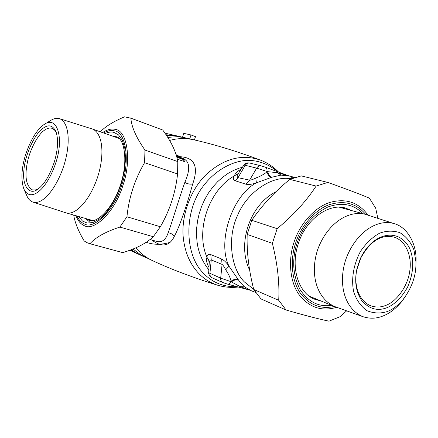<?xml version="1.0" encoding="UTF-8"?>
<svg xmlns="http://www.w3.org/2000/svg" width="438" height="438" viewBox="0 0 438 438"><rect width="100%" height="100%" fill="white"/><g stroke="black" fill="none" stroke-linecap="round" stroke-linejoin="round"><path stroke-width="0.66" d="M176.738 156.897L183.21 159.191L182.58 158.518L177.724 156.662M182.821 158.666L184.639 161.627L183.593 159.541M176.706 155.753L176.53 155.402L181.025 157.226M180.073 156.459L176.207 155.068L179.947 156.404L181.069 157.357M176.481 155.578L178.704 157.111L182.345 158.436M177.313 159.208L184.639 161.627M150.037 239.509L156.782 241.437C162 242.701 165.783 239.832 168.143 232.835C172.315 221.737 179.158 198.096 184.841 182.4C190.437 169.479 189.917 161.551 183.276 158.6L181.458 157.954M151.712 239.986C161.967 247.607 169.501 246.402 174.324 236.367C180.319 225.302 188.121 200.796 192.709 183.938C198.753 166.758 194.686 157.691 180.511 156.744M227.07 283.999L249.972 290.175L240.238 286.644L244.519 286.857L251.538 290.859L244.519 286.857L239.958 282.121L229.014 266.205C226.599 262.669 224.13 260.265 221.612 258.995L210.793 254.598L211.258 259.92C210.131 259.882 209.446 260.917 209.211 263.03L208.68 272.732L220.681 278.157C220.549 280.243 221.267 281.711 222.838 282.554L212.063 277.785C210.508 276.953 209.791 275.507 209.917 273.454L211.258 259.92L222.071 264.399L220.681 278.157L230.903 281.629C229.868 283.479 228.68 284.3 227.338 284.092L222.838 282.554M210.793 254.598C208.34 253.87 207.059 254.763 206.95 257.265C206.035 260.112 206.709 263.424 208.975 267.202M241.015 169.44C237.358 171.132 235.162 173.267 234.423 175.835C208.855 190.065 195.206 230.519 206.95 257.265L208.663 259.991L209.211 263.03M291.007 178.02L294.237 177.642L291.511 177.708L290.859 178.923M238.524 173.273L238.447 173.382C236.963 175.545 236.805 176.979 237.976 177.68L249.622 180.127C251.001 180.144 253.054 179.438 255.792 178.014C260.243 176.421 263.939 174.379 266.879 171.899L267.569 171.647L277.517 172.714L288.16 175.649M255.792 178.014L256.383 182.838C252.31 184.294 248.866 184.765 246.046 184.25L235.25 180.774C233.032 179.629 232.759 177.981 234.423 175.835L238.436 173.415M292.381 177.801L290.301 178.052L289.715 178.6L290.328 178.638L289.951 179.306M240.238 286.644L230.903 281.629L231.127 281.201C230.191 277.495 228.379 273.684 225.685 269.781C224.365 267.049 223.161 265.253 222.071 264.399L221.612 258.995M277.517 172.714L281.087 175.112L287.711 175.534L290.558 176.246L281.087 175.112L271.878 177.22L256.383 182.838C232.2 195.397 216.903 242.033 229.014 266.205L225.685 269.781M235.25 180.774L237.976 177.68L245.269 165.296L243.867 165.066L238.447 173.377M293.361 177.981L291.133 178.058L290.328 178.638M292.026 178.113L291.763 178.567M237.9 279.351C235.721 278.864 233.465 279.477 231.127 281.201L231.538 281.804C233.865 280.046 236.115 279.411 238.288 279.904M271.878 177.22C269.846 176.295 268.412 174.439 267.569 171.647L256.652 168.148L245.269 165.296C246.435 163.494 247.913 162.744 249.704 163.04L261.13 165.849C259.323 165.553 257.829 166.32 256.652 168.148L249.622 180.127L246.046 184.25M271.237 177.445C269.2 176.519 267.749 174.669 266.879 171.899L266.956 171.417C267.213 169.249 266.726 167.847 265.483 167.223L288.171 175.649M290.301 178.052L290.931 178.069L290.449 178.496L289.825 178.458M253.706 289.31L244.513 282.045C230.64 268.456 227.147 237.456 237.577 215.326C246.873 192.616 271.237 175.912 289.715 178.6L289.239 179.837M166.013 134.74L178.042 136.174M137.948 253.952L130.573 249.95M89.232 221.606L85.525 218.474M169.78 242.449C161.168 244.919 153.316 244.858 146.21 242.263M145.493 257.429L138.934 254.418L131.011 249.786M166.369 135.282L179.109 136.41L186.145 138.03M194.417 139.936L195.49 136.64L191.012 134.959L183.79 133.349L182.536 137.198M191.012 134.959L189.742 138.857M356.822 269.693L361.054 257.259M385.484 305.5C396.483 301.924 408.375 285.521 409.891 270.038C411.895 256.12 405.938 240.697 393.997 237.106C381.049 234.023 369.792 241.333 360.222 259.033L357.244 267.777C353.159 283.928 358.235 300.627 370.625 305.757C375.7 307.514 380.655 307.427 385.484 305.5M386.874 307.744C394.862 304.372 401.766 297.49 407.586 287.109C413.773 272.562 414.392 259.515 409.453 247.963C398.624 227.355 372.809 232.189 360.255 258.77L357.112 268.007C354.227 280.714 355.771 291.571 361.744 300.583C369.042 308.954 377.419 311.341 386.874 307.744M415.93 265.193L416.062 258.508C415.919 243.632 407.679 227.574 394.649 223.785C377.764 218.19 355.853 232.091 345.938 259.055C337.638 283.829 344.525 309.036 363.014 316.707C369.82 318.875 376.423 318.656 382.817 316.055C389.158 313.696 395.268 309.097 401.159 302.264L405.139 296.893M387.093 311.61C392.574 309.578 397.868 305.604 402.982 299.674C412.087 287.618 416.401 274.949 415.925 261.667L413.91 249.813C410.833 242.187 406.135 236.46 399.828 232.633C393.012 230.519 386.261 230.711 379.582 233.213C372.601 236.985 366.223 243.063 360.452 251.434C353.083 265.319 351.183 280.172 353.74 291.932C356.401 300.003 360.792 306.255 366.918 310.695C373.674 313.378 380.398 313.685 387.093 311.61M394.649 223.785L365.725 214.445C348.878 209.578 327.29 223.303 317.72 249.463C309.71 273.58 316.291 298.004 334.397 306.458L363.014 316.707M56.343 132.709L54.465 129.878L52.084 128.329C49.614 127.628 47.058 128.274 44.419 130.25C37.986 134.439 29.713 149.73 27.222 163.139C24.555 177.171 26.275 186.079 32.39 189.868L35.325 189.972L38.391 188.778M43.066 128.252C34.81 133.42 24.763 155.621 23.92 170.114C21.966 185.597 29.33 196.027 37.887 189.139C44.178 184.568 49.636 175.578 54.257 162.164C57.898 149.856 58.528 139.837 56.141 132.106C53.075 125.372 48.717 124.091 43.066 128.252M23.816 188.838L26.608 195.271C28.141 198.934 30.26 201.212 32.965 202.104C41.643 205.198 55.566 190.514 63.767 165.969C70.879 143.73 69.363 122.558 59.65 118.698C56.716 117.904 53.666 118.534 50.507 120.581L43.373 124.967C36.266 130.458 30.244 140.664 25.305 155.567C21.385 169.052 20.887 180.138 23.816 188.838C30.025 203.013 46.516 190.607 55.779 162.843C64.244 137.904 57.148 115.522 44.501 124.195M32.965 202.104L65.859 212.808C75.139 215.77 89.56 201.201 97.707 176.837C104.764 154.707 102.859 133.546 92.648 129.095L59.65 118.698M100.329 131.805C105.58 126.396 113.661 121.403 124.578 116.826L130.836 118.183C131.553 127.004 136.262 137.636 144.973 150.075L144.562 162.673C134.773 179.465 128.898 197.5 126.932 216.772L119.881 227.07C105.602 231.762 95.626 237.319 89.954 243.731L86.943 242.657L84.173 240.944C78.331 231.05 74.843 222.427 73.715 215.074M89.615 243.643L122.739 252.622C136.207 248.57 146.391 243.276 153.284 236.728L160.363 226.736C169.813 210.339 175.55 192.747 177.582 173.957L177.79 161.595C176.175 151.948 171.149 141.414 162.706 129.998L129.889 117.789M89.954 243.731L122.739 252.622M153.284 236.728L119.881 227.07M126.932 216.772L160.363 226.736M162.706 129.998L130.836 118.183M144.973 150.075L177.79 161.595M177.582 173.957L144.562 162.673M346.639 310.86L340.102 316.674L328.987 321.174C318.212 318.902 303.901 315.174 286.047 309.989L278.716 300.293C279.63 282.844 277.511 263.857 272.365 243.331L277.155 228.691C293.471 215.124 306.458 200.922 316.132 186.079L327.848 182.427C345.385 188.647 359.226 193.881 369.371 198.124L375.705 208.203L377.835 218.343M344.356 208.57L342.067 207.442M311.38 297.572L313.882 298.075M327.848 182.427L301.3 175.895L289.797 179.366C274.5 191.943 261.831 205.586 251.784 220.303L247.169 234.412C246.643 252.025 248.833 270.388 253.75 289.496L261.015 298.935L286.047 309.989M253.75 289.496L278.716 300.293M272.365 243.331L247.169 234.412M251.784 220.303L277.155 228.691M316.132 186.079L289.797 179.366M176.114 154.756L177.045 155.057L176.103 154.724M177.401 156.426L176.344 155.517M176.826 157.215L183.336 159.52L184.425 161.721M181.546 158.118L180.79 156.935L179.843 156.366M176.755 155.797L180.806 157.231L181.228 158.008M193.755 139.782L193.607 139.744C185.29 137.992 177.286 138.233 169.605 140.461M135.796 247.831C140.538 253.41 146.089 257.67 152.451 260.621L140.779 254.905L133.032 248.992M167.825 137.537C174.329 136.53 180.456 136.694 186.199 138.041L189.698 138.988M174.324 236.367C172.851 234.27 170.793 233.093 168.143 232.835M192.709 183.938C190.097 184.469 187.475 183.955 184.841 182.4M260.605 160.177L260.227 160.034C241.721 153.798 223.736 158.611 206.265 174.472C189.035 191.012 180.626 219.153 183.484 239.367C185.307 253.334 190.437 264.738 198.863 273.569C204.037 278.946 210.284 282.822 217.604 285.198L217.998 285.313M277.801 171.8C268.625 164.151 258.48 160.33 247.366 160.33C232.102 160.992 215.113 170.464 203.632 185.63C183.834 210.41 184.053 254.73 203.741 273.553C212.611 282.696 223.736 287.087 237.111 286.72M261.486 165.958L261.136 165.849M208.838 269.808C202.033 261.262 198.064 251.576 196.93 240.747L196.509 234.39L196.711 227.661L197.598 220.664L199.213 213.536L201.584 206.44L204.683 199.542L208.455 193.016L212.819 187.021L217.653 181.682L222.838 177.089L228.225 173.306L233.684 170.344L239.099 168.181L244.409 166.758M288.549 175.802L288.177 175.665M265.28 167.163L261.136 165.854M249.687 270.197C236.723 244.021 249.791 204.754 275.978 191.74M165.92 133.371L176.985 135.922M103.576 132.949C107.66 130.716 111.257 130.015 114.367 130.842C125.941 131.794 130.382 160.938 121.693 185.099C114.471 209.764 93.891 230.224 84.101 223.813C81.276 222.608 78.906 220.007 76.978 216.016M75.905 215.704C77.953 220.807 80.647 224.07 83.976 225.499C94.082 232.173 115.402 211.039 122.881 185.498C131.876 160.478 127.239 130.338 115.254 129.396C111.608 128.427 107.365 129.489 102.519 132.577M78.577 216.476L82.481 221.048L87.167 223.057L92.944 222.531L99.563 218.973L106.412 212.331L112.758 203.216L117.986 192.731L121.802 182.011L124.425 170.634L125.547 159.065L124.846 148.57L122.372 140.297L118.512 134.888L113.869 132.364C111.329 131.685 108.416 132.068 105.142 133.502M112.79 136.202L116.475 136.771C124.184 138.298 128.498 160.823 120.68 184.201C113.475 207.765 96.886 223.615 89.713 220.407L86.374 218.721M110.097 209.041L100.959 217.861M334.369 306.447C320.55 309.6 309.047 304.925 299.86 292.42C291.144 279.422 290.306 258.502 295.699 242.827C300.687 226.753 314.145 210.026 329.173 204.716C344.23 200.056 356.401 203.298 365.697 214.439M368.035 215.167C358.602 202.307 345.932 198.053 330.022 202.405C314.013 207.366 299.302 225.116 294.013 242.28C288.22 259.011 289.447 281.47 299.159 294.774C309.206 307.531 321.711 311.708 336.669 307.301M362.861 213.656C353.767 204.228 342.122 201.995 327.931 206.96C312.967 214.39 302.663 226.484 297.035 243.249C291.735 259.772 292.798 275.316 300.211 289.868C308.516 302.116 319.001 307.273 331.648 305.335M320.934 300.961L314.741 299.247C298.847 293.57 290.022 267.804 298.322 243.643C306.124 218.359 329.967 202.739 345.752 208.165L351.703 210.59M177.587 155.556L177.045 155.057M193.651 139.755L186.292 138.063M152.451 260.615C171.877 269.611 193.601 277.801 217.62 285.204C224.36 287.246 231.226 287.854 238.223 287.016M278.584 172.09C273.356 166.708 267.24 162.69 260.238 160.034C236.69 151.236 214.478 144.474 193.601 139.744M212.025 277.769L210.826 277.106C209.879 277.057 207.935 272.222 208.68 272.748M243.873 165.055C244.464 164.042 245.784 163.292 247.831 162.816L249.671 163.035M294.484 177.598L294.002 177.489M255.628 292.403L251.538 290.859M294.736 177.516L290.558 176.246M129.807 250.235L136.952 253.509M401.159 302.264L402.982 299.674M416.062 258.508L415.925 261.667M365.725 214.445L339.592 207.262M334.397 306.458L309.31 296.208M65.859 212.808L92.878 220.593M92.648 129.095L119.18 138.457"/></g></svg>
